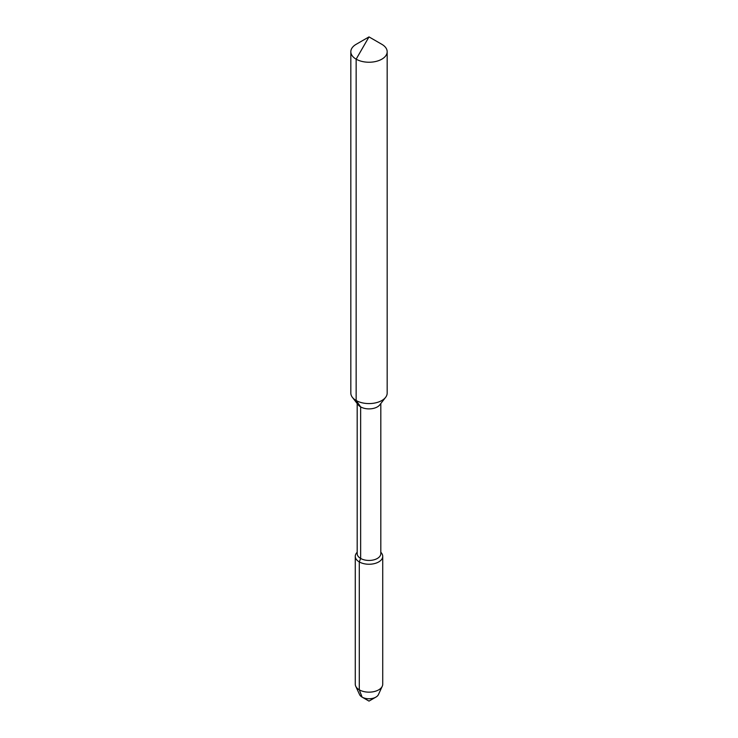 <?xml version="1.0" encoding="UTF-8"?>
<svg xmlns="http://www.w3.org/2000/svg" width="738" height="738" viewBox="0 0 738 738"><rect width="100%" height="100%" fill="white"/><g stroke="black" fill="none" stroke-linecap="round" stroke-linejoin="round"><path stroke-width="1.11" d="M381.85 44.317L369 36.9L381.85 44.317A18.173 10.498 0 0 1 387.173 51.743A18.173 10.498 0 0 1 381.85 59.16A18.173 10.498 180 0 1 362.044 61.438A18.173 10.498 180 0 1 350.827 51.743A18.173 10.498 180 0 1 356.15 44.317L369 36.9L356.15 59.16L356.15 400.503L360.642 406.896L360.642 558.454L359.295 561.932L359.295 689.836L362.1 697.115A9.751 5.627 180 0 1 359.572 694.587L355.744 686.266A13.727 7.924 180 0 1 355.273 684.227L355.273 556.332A13.727 7.924 0 0 0 363.751 563.648A13.727 7.924 0 0 0 378.705 561.932A13.727 7.924 0 0 0 382.727 556.332A13.727 7.924 0 0 0 381.528 553.094L380.817 552.172M387.173 51.743L387.173 393.077A18.173 10.498 180 0 1 385.596 397.367A18.173 10.498 180 0 1 381.85 400.503A18.173 10.498 180 0 1 352.404 397.367A18.173 10.498 180 0 1 350.827 393.077L350.827 51.743M385.596 397.367L379.784 404.858A11.817 6.817 0 0 1 377.358 406.896A11.817 6.817 180 0 1 358.216 404.858L352.404 397.367M357.183 403.529L357.183 553.629A11.817 6.817 180 0 0 364.48 559.93A11.817 6.817 180 0 0 377.358 558.454A11.817 6.817 0 0 0 380.817 553.629L380.817 403.529M357.183 552.172L356.472 553.094A13.727 7.924 0 0 0 355.273 556.332M355.744 686.266A13.727 7.924 180 0 0 365.439 691.884A13.727 7.924 180 0 0 378.705 689.836A13.727 7.924 0 0 0 382.256 686.266A13.727 7.924 0 0 0 382.727 684.227L382.727 556.332M375.9 697.115A9.751 5.627 180 0 1 362.1 697.115L369 701.1L375.9 697.115A9.751 5.627 0 0 0 378.428 694.587L382.256 686.266M356.15 44.317L369 36.9L356.15 59.16L356.15 400.503L360.642 406.896L360.642 558.454L359.295 561.932L359.295 689.836L362.1 697.115L369 701.1L362.1 697.115"/></g></svg>

